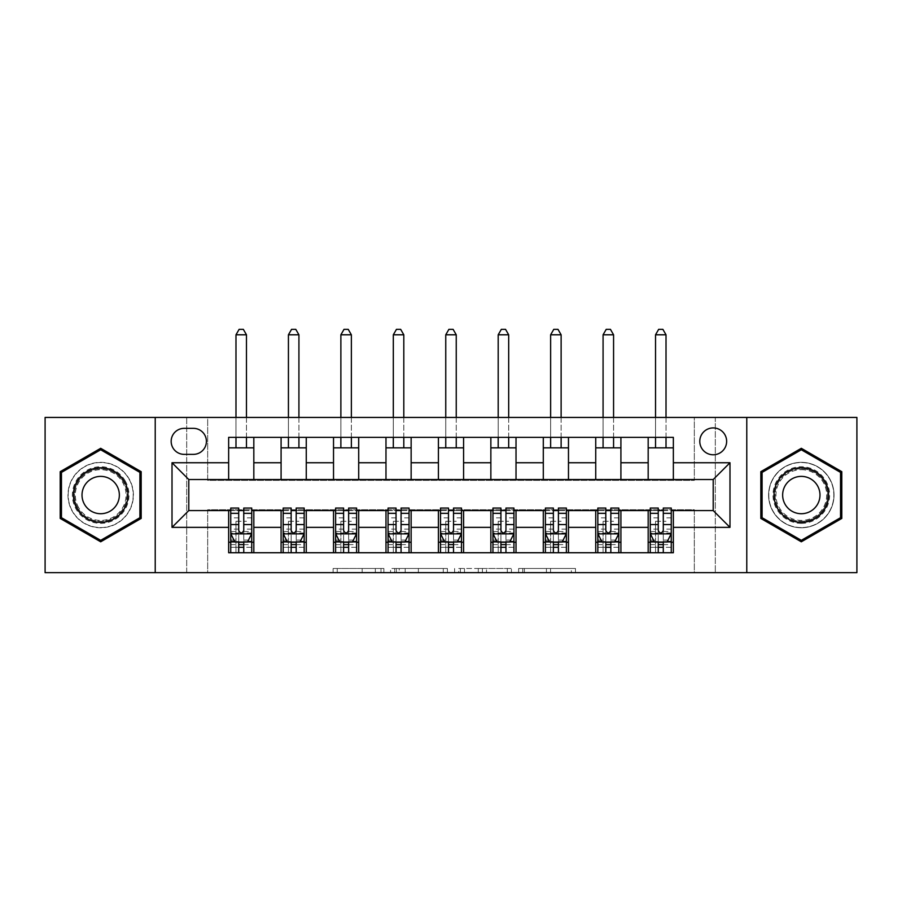 <?xml version="1.0" encoding="UTF-8"?>
<svg xmlns="http://www.w3.org/2000/svg" width="902" height="902" viewBox="0 0 902 902"><rect width="100%" height="100%" fill="white"/><g stroke="black" fill="none" stroke-linecap="round" stroke-linejoin="round"><path stroke-width="0.68" stroke-dasharray="4.51 3.38" d="M383.88 572.669L337.235 572.669L383.88 572.669L383.88 568.474L362.153 568.474L362.153 572.669L362.153 568.474L383.88 568.474L383.88 572.669L383.88 568.474L362.153 568.474L362.153 572.669L362.153 568.474L383.88 568.474L337.235 568.474L383.88 568.474M801.314 462.331A32.72 32.72 0 0 0 768.583 495.051A32.72 32.72 0 0 0 801.314 527.771A32.72 32.72 0 0 1 768.583 495.051A32.72 32.72 0 0 1 801.314 462.331A32.72 32.72 0 0 1 834.034 495.051A32.72 32.72 0 0 1 801.314 527.771A32.72 32.72 0 0 0 834.034 495.051A32.72 32.72 0 0 0 801.314 462.331M713.211 427.92A13.429 13.429 0 0 0 699.783 441.349A13.429 13.429 0 0 0 713.211 454.777A13.429 13.429 0 0 0 726.64 441.349A13.429 13.429 0 0 0 713.211 427.92M100.686 527.771A32.72 32.72 0 0 1 67.966 495.051A32.72 32.72 0 0 1 100.686 462.331A32.72 32.72 0 0 1 133.417 495.051A32.72 32.72 0 0 1 100.686 527.771A32.72 32.72 0 0 1 67.966 495.051A32.72 32.72 0 0 1 100.686 462.331A32.72 32.72 0 0 1 133.417 495.051A32.72 32.72 0 0 1 100.686 527.771M571.349 572.669L522.754 572.669L571.349 572.669L571.349 568.474L550.558 568.474L575.465 568.474L575.465 572.669L575.465 568.474L522.754 568.474L575.465 568.474L575.465 572.669L575.465 568.474L571.349 568.474L571.349 572.669M546.432 572.669L524.4 572.669L546.432 572.669L546.432 568.474L550.558 568.474L546.432 568.474L546.432 572.669L546.432 568.474L524.4 568.474L524.4 572.669L524.4 568.474L546.432 568.474L546.432 572.669M518.639 572.669L522.754 572.669L518.639 572.669L518.639 568.474L522.754 568.474L518.639 568.474L518.639 572.669M333.12 572.669L337.235 572.669L333.12 572.669L333.12 568.474L337.235 568.474L333.12 568.474L333.12 572.669M694.326 572.669L715.309 572.669L715.309 417.434L856.9 417.434L856.9 572.669L715.309 572.669L715.309 417.434L694.326 417.434L694.326 480.371L207.674 480.371L207.674 417.434L694.326 417.434L694.326 480.371L207.674 480.371L207.674 417.434L186.691 417.434L186.691 572.669L45.1 572.669L45.1 417.434L186.691 417.434L186.691 572.669L207.674 572.669L207.674 509.731L694.326 509.731L694.326 572.669L207.674 572.669L207.674 509.731L694.326 509.731L694.326 572.669M447.392 572.669L443.277 572.669L447.392 572.669L447.392 568.474L447.392 572.669M394.681 572.669L443.277 572.669L390.566 572.669L394.681 572.669L394.681 568.474L447.392 568.474L390.566 568.474L390.566 572.669L390.566 568.474L394.681 568.474L394.681 572.669M458.723 572.669L511.434 572.669L454.608 572.669L458.723 572.669L458.723 568.474L511.434 568.474L511.434 572.669L511.434 568.474L486.516 568.474L486.516 572.669M228.646 542.249L253.823 542.249L253.823 552.734L228.646 552.734L228.646 510.577M281.086 552.734L281.086 542.249L306.263 542.249L306.263 552.734L253.823 552.734M333.526 552.734L333.526 542.249L358.703 542.249L358.703 552.734L306.263 552.734M385.977 552.734L385.977 542.249L411.143 542.249L411.143 552.734L358.703 552.734M438.417 552.734L438.417 542.249L463.583 542.249L463.583 552.734L411.143 552.734M490.857 552.734L490.857 542.249L516.023 542.249L516.023 552.734L463.583 552.734M543.297 552.734L543.297 542.249L568.474 542.249L568.474 552.734L516.023 552.734M595.737 552.734L595.737 542.249L620.914 542.249L620.914 552.734L568.474 552.734M648.177 552.734L648.177 542.249L673.354 542.249L673.354 552.734L620.914 552.734M228.646 437.369L253.823 437.369L253.823 447.854L228.646 447.854L228.646 437.369M281.086 437.369L306.263 437.369L306.263 447.854L281.086 447.854L281.086 437.369L253.823 437.369M333.526 437.369L358.703 437.369L358.703 447.854L333.526 447.854L333.526 437.369L306.263 437.369M385.977 437.369L411.143 437.369L411.143 447.854L385.977 447.854L385.977 437.369L358.703 437.369M438.417 437.369L463.583 437.369L463.583 447.854L438.417 447.854L438.417 437.369L411.143 437.369M490.857 437.369L516.023 437.369L516.023 447.854L490.857 447.854L490.857 437.369L463.583 437.369M543.297 437.369L568.474 437.369L568.474 447.854L543.297 447.854L543.297 437.369L516.023 437.369M595.737 437.369L620.914 437.369L620.914 447.854L595.737 447.854L595.737 437.369L568.474 437.369M648.177 437.369L673.354 437.369L673.354 447.854L648.177 447.854L648.177 437.369L620.914 437.369M188.789 479.526L188.789 510.577L713.211 510.577L713.211 479.526L188.789 479.526M230.743 510.577L238.714 510.577M243.754 510.577L251.726 510.577M283.183 510.577L291.154 510.577M296.194 510.577L304.166 510.577M335.623 510.577L343.594 510.577M348.634 510.577L356.606 510.577M388.074 510.577L396.046 510.577M401.074 510.577L409.046 510.577M440.514 510.577L448.486 510.577M453.514 510.577L461.486 510.577M492.954 510.577L500.926 510.577M505.954 510.577L513.926 510.577M545.394 510.577L553.366 510.577M558.406 510.577L566.377 510.577M597.834 510.577L605.806 510.577M610.846 510.577L618.817 510.577M650.274 510.577L658.246 510.577M663.286 510.577L671.257 510.577M228.646 479.526L228.646 447.854M253.823 479.526L253.823 447.854M253.823 542.249L253.823 510.577M230.743 508.051L230.743 547.288L230.743 542.249L238.714 542.249M243.754 542.249L251.726 542.249L251.726 552.734L230.743 552.734L251.726 552.734M281.086 479.526L281.086 447.854M306.263 479.526L306.263 447.854M306.263 542.249L306.263 510.577M281.086 542.249L281.086 510.577M283.183 508.051L283.183 547.288L283.183 542.249L291.154 542.249M296.194 542.249L304.166 542.249L304.166 552.734L283.183 552.734L304.166 552.734M333.526 542.249L333.526 510.577M358.703 542.249L358.703 510.577M335.623 508.051L335.623 547.288L335.623 542.249L343.594 542.249M348.634 542.249L356.606 542.249L356.606 552.734L335.623 552.734L356.606 552.734M333.526 479.526L333.526 447.854M358.703 479.526L358.703 447.854M385.977 542.249L385.977 510.577M411.143 542.249L411.143 510.577M388.074 508.051L388.074 547.288L388.074 542.249L396.046 542.249M401.074 542.249L409.046 542.249L409.046 552.734L388.074 552.734L409.046 552.734M385.977 479.526L385.977 447.854M411.143 479.526L411.143 447.854M438.417 542.249L438.417 510.577M463.583 542.249L463.583 510.577M440.514 508.051L440.514 547.288L440.514 542.249L448.486 542.249M453.514 542.249L461.486 542.249L461.486 552.734L440.514 552.734L461.486 552.734M438.417 479.526L438.417 447.854M463.583 479.526L463.583 447.854M490.857 542.249L490.857 510.577M516.023 542.249L516.023 510.577M492.954 508.051L492.954 547.288L492.954 542.249L500.926 542.249M505.954 542.249L513.926 542.249L513.926 552.734L492.954 552.734L513.926 552.734M490.857 479.526L490.857 447.854M516.023 479.526L516.023 447.854M543.297 542.249L543.297 510.577M568.474 542.249L568.474 510.577M545.394 508.051L545.394 547.288L545.394 542.249L553.366 542.249M558.406 542.249L566.377 542.249L566.377 552.734L545.394 552.734L566.377 552.734M543.297 479.526L543.297 447.854M568.474 479.526L568.474 447.854M595.737 542.249L595.737 510.577M620.914 542.249L620.914 510.577M597.834 508.051L597.834 547.288L597.834 542.249L605.806 542.249M610.846 542.249L618.817 542.249L618.817 552.734L597.834 552.734L618.817 552.734M595.737 479.526L595.737 447.854M620.914 479.526L620.914 447.854M648.177 542.249L648.177 510.577M673.354 542.249L673.354 510.577M650.274 508.051L650.274 547.288L650.274 542.249L658.246 542.249M663.286 542.249L671.257 542.249L671.257 552.734L650.274 552.734L671.257 552.734M648.177 479.526L648.177 447.854M673.354 479.526L673.354 447.854M184.177 428.349A13 13 0 0 0 171.166 441.349A13 13 0 0 0 184.177 454.36L193.4 454.36A13 13 0 0 0 206.411 441.349A13 13 0 0 0 193.4 428.349L184.177 428.349M155.223 572.669L155.223 417.434M746.777 417.434L746.777 572.669M60.208 518.424L100.686 541.798L141.174 518.424L141.174 471.678L100.686 448.305L60.208 471.678L60.208 518.424M841.792 518.424L841.792 471.678L801.314 448.305L760.826 471.678L760.826 518.424L801.314 541.798L841.792 518.424M399.214 572.669L405.19 572.669L399.214 572.669L399.214 568.474L396.339 568.474L396.339 572.669L396.339 568.474L405.19 568.474L399.214 568.474L399.214 572.669M405.19 572.669L418.37 572.669L405.19 572.669L405.19 568.474L418.37 568.474L418.37 572.669L418.37 568.474L405.19 568.474L405.19 572.669M458.723 568.474L482.401 568.474L482.401 572.669L482.401 568.474L478.285 568.474L482.401 568.474L482.401 572.669L482.401 568.474L486.516 568.474M460.37 568.474L460.37 572.669L460.37 568.474M454.608 568.474L454.608 572.669L454.608 568.474M251.726 542.249L235.986 542.249L235.986 521.277L235.986 552.734L235.986 542.249L230.743 542.249L251.726 542.249L251.726 547.288L243.754 547.288L243.754 552.734M251.726 533.646L251.726 513.509L251.726 533.646L247.52 542.034L234.937 542.034L230.743 533.646L230.743 513.509L230.743 533.646M251.726 508.051L251.726 547.288L230.743 547.288L238.714 547.288L238.714 552.734L238.714 508.051M230.743 542.249L230.743 552.734M243.754 508.051L243.754 531.537L251.726 531.537M251.726 533.003L243.754 533.003L243.754 513.509L243.754 530.5C242.074 533.68 240.394 533.68 238.714 530.5L238.714 513.509L238.714 533.003L230.743 533.003M243.754 547.288L243.754 531.537M243.754 533.003L243.754 542.034M238.714 542.034L238.714 533.003M246.471 334.789L243.326 329.331L239.131 329.331L235.986 334.789L246.471 334.789L246.471 447.854M246.471 437.369L246.471 417.434M235.986 334.789L235.986 447.854M235.986 437.369L235.986 417.434M304.166 542.249L288.426 542.249L288.426 521.277L288.426 552.734L288.426 542.249L283.183 542.249L304.166 542.249L304.166 547.288L296.194 547.288L296.194 552.734M304.166 533.646L304.166 513.509L304.166 533.646L299.971 542.034L287.377 542.034L283.183 533.646L283.183 513.509L283.183 533.646M304.166 508.051L304.166 547.288L283.183 547.288L291.154 547.288L291.154 552.734L291.154 508.051M283.183 542.249L283.183 552.734M296.194 508.051L296.194 531.537L304.166 531.537M304.166 533.003L296.194 533.003L296.194 513.509L296.194 530.5C294.514 533.68 292.834 533.68 291.154 530.5L291.154 513.509L291.154 533.003L283.183 533.003M296.194 547.288L296.194 531.537M296.194 533.003L296.194 542.034M291.154 542.034L291.154 533.003M298.923 334.789L295.777 329.331L291.572 329.331L288.426 334.789L298.923 334.789L298.923 447.854M298.923 437.369L298.923 417.434M288.426 334.789L288.426 447.854M288.426 437.369L288.426 417.434M356.606 542.249L340.877 542.249L340.877 521.277L340.877 552.734L340.877 542.249L335.623 542.249L356.606 542.249L356.606 547.288L348.634 547.288L348.634 552.734M356.606 533.646L356.606 513.509L356.606 533.646L352.411 542.034L339.828 542.034L335.623 533.646L335.623 513.509L335.623 533.646M356.606 508.051L356.606 547.288L335.623 547.288L343.594 547.288L343.594 552.734L343.594 508.051M335.623 542.249L335.623 552.734M348.634 508.051L348.634 531.537L356.606 531.537M356.606 533.003L348.634 533.003L348.634 513.509L348.634 530.5C346.954 533.68 345.286 533.68 343.594 530.5L343.594 513.509L343.594 533.003L335.623 533.003M348.634 547.288L348.634 531.537M348.634 533.003L348.634 542.034M343.594 542.034L343.594 533.003M351.363 334.789L348.217 329.331L344.023 329.331L340.877 334.789L351.363 334.789L351.363 447.854M351.363 437.369L351.363 417.434M340.877 334.789L340.877 447.854M340.877 437.369L340.877 417.434M409.046 542.249L393.317 542.249L393.317 521.277L393.317 552.734L393.317 542.249L388.074 542.249L409.046 542.249L409.046 547.288L401.074 547.288L401.074 552.734M409.046 533.646L409.046 513.509L409.046 533.646L404.851 542.034L392.269 542.034L388.074 533.646L388.074 513.509L388.074 533.646M409.046 508.051L409.046 547.288L388.074 547.288L396.046 547.288L396.046 552.734L396.046 508.051M388.074 542.249L388.074 552.734M401.074 508.051L401.074 531.537L409.046 531.537M409.046 533.003L401.074 533.003L401.074 513.509L401.074 530.5C399.406 533.68 397.726 533.68 396.046 530.5L396.046 513.509L396.046 533.003L388.074 533.003M401.074 547.288L401.074 531.537M401.074 533.003L401.074 542.034M396.046 542.034L396.046 533.003M403.803 334.789L400.657 329.331L396.463 329.331L393.317 334.789L403.803 334.789L403.803 447.854M403.803 437.369L403.803 417.434M393.317 334.789L393.317 447.854M393.317 437.369L393.317 417.434M461.486 542.249L445.757 542.249L445.757 521.277L445.757 552.734L445.757 542.249L440.514 542.249L461.486 542.249L461.486 547.288L453.514 547.288L453.514 552.734M461.486 533.646L461.486 513.509L461.486 533.646L457.291 542.034L444.709 542.034L440.514 533.646L440.514 513.509L440.514 533.646M461.486 508.051L461.486 547.288L440.514 547.288L448.486 547.288L448.486 552.734L448.486 508.051M440.514 542.249L440.514 552.734M453.514 508.051L453.514 531.537L461.486 531.537M461.486 533.003L453.514 533.003L453.514 513.509L453.514 530.5C451.846 533.68 450.166 533.68 448.486 530.5L448.486 513.509L448.486 533.003L440.514 533.003M453.514 547.288L453.514 531.537M453.514 533.003L453.514 542.034M448.486 542.034L448.486 533.003M456.243 334.789L453.097 329.331L448.903 329.331L445.757 334.789L456.243 334.789L456.243 447.854M456.243 437.369L456.243 417.434M445.757 334.789L445.757 447.854M445.757 437.369L445.757 417.434M125.209 480.89A28.323 28.323 0 0 0 86.524 470.528A28.323 28.323 0 0 0 76.163 509.213A28.323 28.323 0 0 0 114.847 519.575A28.323 28.323 0 0 0 125.209 480.89M77.978 508.164A26.226 26.226 0 0 1 87.573 472.344A26.226 26.226 0 0 1 123.394 481.939A26.226 26.226 0 0 0 87.573 472.344A26.226 26.226 0 0 0 77.978 508.164A26.226 26.226 0 0 0 113.799 517.759A26.226 26.226 0 0 0 123.394 481.939A26.226 26.226 0 0 1 113.799 517.759A26.226 26.226 0 0 1 77.978 508.164A26.226 26.226 0 0 0 113.799 517.759A26.226 26.226 0 0 0 123.394 481.939M116.854 485.716A18.671 18.671 0 0 0 91.35 478.883A18.671 18.671 0 0 0 84.517 504.387A18.671 18.671 0 0 0 110.021 511.22A18.671 18.671 0 0 0 116.854 485.716M128.851 478.793A32.517 32.517 0 0 1 116.944 523.205A32.517 32.517 0 0 1 72.532 511.31A32.517 32.517 0 0 1 84.427 466.898A32.517 32.517 0 0 1 128.851 478.793A32.517 32.517 0 0 1 116.944 523.205A32.517 32.517 0 0 1 72.532 511.31A32.517 32.517 0 0 1 84.427 466.898A32.517 32.517 0 0 1 128.851 478.793M100.686 540.343L61.46 517.703L61.46 472.4L100.686 449.76L139.911 472.4L139.911 517.703L100.686 540.343M801.314 523.374A28.323 28.323 0 0 0 829.626 495.051A28.323 28.323 0 0 0 801.314 466.729A28.323 28.323 0 0 0 772.991 495.051A28.323 28.323 0 0 0 801.314 523.374M801.314 468.826A26.226 26.226 0 0 1 827.529 495.051A26.226 26.226 0 0 1 801.314 521.277A26.226 26.226 0 0 0 827.529 495.051A26.226 26.226 0 0 0 801.314 468.826A26.226 26.226 0 0 0 775.089 495.051A26.226 26.226 0 0 0 801.314 521.277A26.226 26.226 0 0 1 775.089 495.051A26.226 26.226 0 0 1 801.314 468.826A26.226 26.226 0 0 0 775.089 495.051A26.226 26.226 0 0 0 801.314 521.277M801.314 513.723A18.671 18.671 0 0 0 819.986 495.051A18.671 18.671 0 0 0 801.314 476.38A18.671 18.671 0 0 0 782.643 495.051A18.671 18.671 0 0 0 801.314 513.723M801.314 527.569A32.517 32.517 0 0 1 768.797 495.051A32.517 32.517 0 0 1 801.314 462.534A32.517 32.517 0 0 1 833.82 495.051A32.517 32.517 0 0 1 801.314 527.569A32.517 32.517 0 0 1 768.797 495.051A32.517 32.517 0 0 1 801.314 462.534A32.517 32.517 0 0 1 833.82 495.051A32.517 32.517 0 0 1 801.314 527.569M762.089 472.4L801.314 449.76L840.54 472.4L840.54 517.703L801.314 540.343L762.089 517.703L762.089 472.4M513.926 542.249L498.197 542.249L498.197 521.277L498.197 552.734L498.197 542.249L492.954 542.249L513.926 542.249L513.926 547.288L505.954 547.288L505.954 552.734M513.926 533.646L513.926 513.509L513.926 533.646L509.731 542.034L497.149 542.034L492.954 533.646L492.954 513.509L492.954 533.646M513.926 508.051L513.926 547.288L492.954 547.288L500.926 547.288L500.926 552.734L500.926 508.051M492.954 542.249L492.954 552.734M505.954 508.051L505.954 531.537L513.926 531.537M513.926 533.003L505.954 533.003L505.954 513.509L505.954 530.5C504.286 533.68 502.606 533.68 500.926 530.5L500.926 513.509L500.926 533.003L492.954 533.003M505.954 547.288L505.954 531.537M505.954 533.003L505.954 542.034M500.926 542.034L500.926 533.003M508.683 334.789L505.537 329.331L501.343 329.331L498.197 334.789L508.683 334.789L508.683 447.854M508.683 437.369L508.683 417.434M498.197 334.789L498.197 447.854M498.197 437.369L498.197 417.434M566.377 542.249L550.637 542.249L550.637 521.277L550.637 552.734L550.637 542.249L545.394 542.249L566.377 542.249L566.377 547.288L558.406 547.288L558.406 552.734M566.377 533.646L566.377 513.509L566.377 533.646L562.172 542.034L549.589 542.034L545.394 533.646L545.394 513.509L545.394 533.646M566.377 508.051L566.377 547.288L545.394 547.288L553.366 547.288L553.366 552.734L553.366 508.051M545.394 542.249L545.394 552.734M558.406 508.051L558.406 531.537L566.377 531.537M566.377 533.003L558.406 533.003L558.406 513.509L558.406 530.5C556.726 533.68 555.046 533.68 553.366 530.5L553.366 513.509L553.366 533.003L545.394 533.003M558.406 547.288L558.406 531.537M558.406 533.003L558.406 542.034M553.366 542.034L553.366 533.003M561.123 334.789L557.977 329.331L553.783 329.331L550.637 334.789L561.123 334.789L561.123 447.854M561.123 437.369L561.123 417.434M550.637 334.789L550.637 447.854M550.637 437.369L550.637 417.434M618.817 542.249L603.077 542.249L603.077 521.277L603.077 552.734L603.077 542.249L597.834 542.249L618.817 542.249L618.817 547.288L610.846 547.288L610.846 552.734M618.817 533.646L618.817 513.509L618.817 533.646L614.623 542.034L602.029 542.034L597.834 533.646L597.834 513.509L597.834 533.646M618.817 508.051L618.817 547.288L597.834 547.288L605.806 547.288L605.806 552.734L605.806 508.051M597.834 542.249L597.834 552.734M610.846 508.051L610.846 531.537L618.817 531.537M618.817 533.003L610.846 533.003L610.846 513.509L610.846 530.5C609.166 533.68 607.486 533.68 605.806 530.5L605.806 513.509L605.806 533.003L597.834 533.003M610.846 547.288L610.846 531.537M610.846 533.003L610.846 542.034M605.806 542.034L605.806 533.003M613.574 334.789L610.428 329.331L606.223 329.331L603.077 334.789L613.574 334.789L613.574 447.854M613.574 437.369L613.574 417.434M603.077 334.789L603.077 447.854M603.077 437.369L603.077 417.434M671.257 542.249L655.528 542.249L655.528 521.277L655.528 552.734L655.528 542.249L650.274 542.249L671.257 542.249L671.257 547.288L663.286 547.288L663.286 552.734M671.257 533.646L671.257 513.509L671.257 533.646L667.063 542.034L654.48 542.034L650.274 533.646L650.274 513.509L650.274 533.646M671.257 508.051L671.257 547.288L650.274 547.288L658.246 547.288L658.246 552.734L658.246 508.051M650.274 542.249L650.274 552.734M663.286 508.051L663.286 531.537L671.257 531.537M671.257 533.003L663.286 533.003L663.286 513.509L663.286 530.5C661.606 533.68 659.937 533.68 658.246 530.5L658.246 513.509L658.246 533.003L650.274 533.003M663.286 547.288L663.286 531.537M663.286 533.003L663.286 542.034M658.246 542.034L658.246 533.003M666.014 334.789L662.869 329.331L658.674 329.331L655.528 334.789L666.014 334.789L666.014 447.854M666.014 437.369L666.014 417.434M655.528 334.789L655.528 447.854M655.528 437.369L655.528 417.434M380.994 568.474L380.994 572.669L380.994 568.474M375.333 568.474L375.333 572.669L375.333 568.474M337.235 568.474L337.235 572.669L337.235 568.474M443.277 568.474L443.277 572.669L443.277 568.474M507.319 568.474L507.319 572.669L507.319 568.474M478.285 568.474L478.285 572.669L478.285 568.474M464.485 568.474L464.485 572.669L464.485 568.474M550.558 568.474L550.558 572.669L550.558 568.474M522.754 568.474L522.754 572.669L522.754 568.474M251.613 533.86L230.844 533.86M251.726 517.872L243.754 517.872M243.754 540.072L251.726 540.072M230.743 540.072L238.714 540.072M247.779 541.538L243.754 541.538M238.714 541.538L234.689 541.538M230.743 531.537L238.714 531.537M238.714 517.872L230.743 517.872M251.726 529.124L243.754 529.124M238.714 529.124L230.743 529.124M230.743 544.616L238.714 544.616M243.754 544.616L251.726 544.616M235.986 521.277L246.471 521.277L235.986 521.277M304.053 533.86L283.296 533.86M304.166 517.872L296.194 517.872M296.194 540.072L304.166 540.072M283.183 540.072L291.154 540.072M300.219 541.538L296.194 541.538M291.154 541.538L287.129 541.538M283.183 531.537L291.154 531.537M291.154 517.872L283.183 517.872M304.166 529.124L296.194 529.124M291.154 529.124L283.183 529.124M283.183 544.616L291.154 544.616M296.194 544.616L304.166 544.616M288.426 521.277L298.923 521.277L288.426 521.277M356.504 533.86L335.736 533.86M356.606 517.872L348.634 517.872M348.634 540.072L356.606 540.072M335.623 540.072L343.594 540.072M352.659 541.538L348.634 541.538M343.594 541.538L339.569 541.538M335.623 531.537L343.594 531.537M343.594 517.872L335.623 517.872M356.606 529.124L348.634 529.124M343.594 529.124L335.623 529.124M335.623 544.616L343.594 544.616M348.634 544.616L356.606 544.616M340.877 521.277L351.363 521.277L340.877 521.277M408.944 533.86L388.176 533.86M409.046 517.872L401.074 517.872M401.074 540.072L409.046 540.072M388.074 540.072L396.046 540.072M405.099 541.538L401.074 541.538M396.046 541.538L392.009 541.538M388.074 531.537L396.046 531.537M396.046 517.872L388.074 517.872M409.046 529.124L401.074 529.124M396.046 529.124L388.074 529.124M388.074 544.616L396.046 544.616M401.074 544.616L409.046 544.616M393.317 521.277L403.803 521.277L393.317 521.277M461.384 533.86L440.616 533.86M461.486 517.872L453.514 517.872M453.514 540.072L461.486 540.072M440.514 540.072L448.486 540.072M457.539 541.538L453.514 541.538M448.486 541.538L444.46 541.538M440.514 531.537L448.486 531.537M448.486 517.872L440.514 517.872M461.486 529.124L453.514 529.124M448.486 529.124L440.514 529.124M440.514 544.616L448.486 544.616M453.514 544.616L461.486 544.616M445.757 521.277L456.243 521.277L445.757 521.277M78.722 507.736A25.357 25.357 0 0 1 88.013 473.088A25.357 25.357 0 0 1 122.649 482.367A25.357 25.357 0 0 1 113.37 517.015A25.357 25.357 0 0 1 78.722 507.736M801.314 469.694A25.357 25.357 0 0 1 826.672 495.051A25.357 25.357 0 0 1 801.314 520.409A25.357 25.357 0 0 1 775.946 495.051A25.357 25.357 0 0 1 801.314 469.694M513.824 533.86L493.056 533.86M513.926 517.872L505.954 517.872M505.954 540.072L513.926 540.072M492.954 540.072L500.926 540.072M509.991 541.538L505.954 541.538M500.926 541.538L496.901 541.538M492.954 531.537L500.926 531.537M500.926 517.872L492.954 517.872M513.926 529.124L505.954 529.124M500.926 529.124L492.954 529.124M492.954 544.616L500.926 544.616M505.954 544.616L513.926 544.616M498.197 521.277L508.683 521.277L498.197 521.277M566.264 533.86L545.496 533.86M566.377 517.872L558.406 517.872M558.406 540.072L566.377 540.072M545.394 540.072L553.366 540.072M562.431 541.538L558.406 541.538M553.366 541.538L549.341 541.538M545.394 531.537L553.366 531.537M553.366 517.872L545.394 517.872M566.377 529.124L558.406 529.124M553.366 529.124L545.394 529.124M545.394 544.616L553.366 544.616M558.406 544.616L566.377 544.616M550.637 521.277L561.123 521.277L550.637 521.277M618.704 533.86L597.947 533.86M618.817 517.872L610.846 517.872M610.846 540.072L618.817 540.072M597.834 540.072L605.806 540.072M614.871 541.538L610.846 541.538M605.806 541.538L601.781 541.538M597.834 531.537L605.806 531.537M605.806 517.872L597.834 517.872M618.817 529.124L610.846 529.124M605.806 529.124L597.834 529.124M597.834 544.616L605.806 544.616M610.846 544.616L618.817 544.616M603.077 521.277L613.574 521.277L603.077 521.277M671.156 533.86L650.387 533.86M671.257 517.872L663.286 517.872M663.286 540.072L671.257 540.072M650.274 540.072L658.246 540.072M667.311 541.538L663.286 541.538M658.246 541.538L654.221 541.538M650.274 531.537L658.246 531.537M658.246 517.872L650.274 517.872M671.257 529.124L663.286 529.124M658.246 529.124L650.274 529.124M650.274 544.616L658.246 544.616M663.286 544.616L671.257 544.616M655.528 521.277L666.014 521.277L655.528 521.277M251.726 513.509L243.754 513.509M238.714 513.509L230.743 513.509M304.166 513.509L296.194 513.509M291.154 513.509L283.183 513.509M356.606 513.509L348.634 513.509M343.594 513.509L335.623 513.509M409.046 513.509L401.074 513.509M396.046 513.509L388.074 513.509M461.486 513.509L453.514 513.509M448.486 513.509L440.514 513.509M513.926 513.509L505.954 513.509M500.926 513.509L492.954 513.509M566.377 513.509L558.406 513.509M553.366 513.509L545.394 513.509M618.817 513.509L610.846 513.509M605.806 513.509L597.834 513.509M671.257 513.509L663.286 513.509M658.246 513.509L650.274 513.509"/><path stroke-width="1.35" d="M713.211 427.92A13.429 13.429 0 0 0 699.783 441.349A13.429 13.429 0 0 0 713.211 454.777A13.429 13.429 0 0 0 726.64 441.349A13.429 13.429 0 0 0 713.211 427.92M746.777 572.669L856.9 572.669L856.9 417.434L746.777 417.434L746.777 572.669L155.223 572.669L155.223 417.434L45.1 417.434L45.1 572.669L155.223 572.669M184.177 454.36L193.4 454.36A13 13 0 0 0 206.411 441.349A13 13 0 0 0 193.4 428.349L184.177 428.349A13 13 0 0 0 171.166 441.349A13 13 0 0 0 184.177 454.36M746.777 417.434L155.223 417.434M228.646 527.354L172.011 527.354L172.011 462.749L228.646 462.749L228.646 479.526L188.789 479.526L188.789 510.577L228.646 510.577L228.646 552.734L673.354 552.734L673.354 510.577L713.211 510.577L713.211 479.526L673.354 479.526L673.354 462.749L729.989 462.749L729.989 527.354L673.354 527.354M673.354 462.749L673.354 437.369L228.646 437.369L228.646 462.749M648.177 437.369L648.177 479.526L673.354 479.526M648.177 479.526L228.646 479.526M228.646 510.577L230.743 510.577M238.714 510.577L243.754 510.577M251.726 510.577L253.823 510.577L253.823 552.734M283.183 510.577L253.823 510.577M291.154 510.577L296.194 510.577M304.166 510.577L306.263 510.577L306.263 552.734M335.623 510.577L306.263 510.577M343.594 510.577L348.634 510.577M356.606 510.577L358.703 510.577L358.703 552.734M388.074 510.577L358.703 510.577M396.046 510.577L401.074 510.577M409.046 510.577L411.143 510.577L411.143 552.734M440.514 510.577L411.143 510.577M448.486 510.577L453.514 510.577M461.486 510.577L463.583 510.577L463.583 552.734M492.954 510.577L463.583 510.577M500.926 510.577L505.954 510.577M513.926 510.577L516.023 510.577L516.023 552.734M545.394 510.577L516.023 510.577M553.366 510.577L558.406 510.577M566.377 510.577L568.474 510.577L568.474 552.734M597.834 510.577L568.474 510.577M605.806 510.577L610.846 510.577M618.817 510.577L620.914 510.577L620.914 552.734M650.274 510.577L620.914 510.577M658.246 510.577L663.286 510.577M671.257 510.577L673.354 510.577M253.823 437.369L253.823 479.526M228.646 447.854L253.823 447.854M228.646 542.249L230.743 542.249M238.714 542.249L243.754 542.249M251.726 542.249L253.823 542.249M281.086 510.577L281.086 552.734M281.086 437.369L281.086 479.526M306.263 437.369L306.263 479.526M281.086 447.854L306.263 447.854M281.086 542.249L283.183 542.249M291.154 542.249L296.194 542.249M304.166 542.249L306.263 542.249M333.526 510.577L333.526 552.734M333.526 542.249L335.623 542.249M343.594 542.249L348.634 542.249M356.606 542.249L358.703 542.249M333.526 437.369L333.526 479.526M358.703 437.369L358.703 479.526M333.526 447.854L358.703 447.854M385.977 510.577L385.977 552.734M385.977 542.249L388.074 542.249M396.046 542.249L401.074 542.249M409.046 542.249L411.143 542.249M385.977 437.369L385.977 479.526M411.143 437.369L411.143 479.526M385.977 447.854L411.143 447.854M438.417 510.577L438.417 552.734M438.417 542.249L440.514 542.249M448.486 542.249L453.514 542.249M461.486 542.249L463.583 542.249M438.417 437.369L438.417 479.526M463.583 437.369L463.583 479.526M438.417 447.854L463.583 447.854M490.857 510.577L490.857 552.734M490.857 542.249L492.954 542.249M500.926 542.249L505.954 542.249M513.926 542.249L516.023 542.249M490.857 437.369L490.857 479.526M516.023 437.369L516.023 479.526M490.857 447.854L516.023 447.854M543.297 510.577L543.297 552.734M543.297 542.249L545.394 542.249M553.366 542.249L558.406 542.249M566.377 542.249L568.474 542.249M543.297 437.369L543.297 479.526M568.474 437.369L568.474 479.526M543.297 447.854L568.474 447.854M595.737 510.577L595.737 552.734M595.737 542.249L597.834 542.249M605.806 542.249L610.846 542.249M618.817 542.249L620.914 542.249M595.737 437.369L595.737 479.526M620.914 437.369L620.914 479.526M595.737 447.854L620.914 447.854M648.177 510.577L648.177 552.734M648.177 542.249L650.274 542.249M658.246 542.249L663.286 542.249M671.257 542.249L673.354 542.249M648.177 447.854L673.354 447.854M188.789 479.526L172.011 462.749M188.789 510.577L172.011 527.354M729.989 462.749L713.211 479.526M729.989 527.354L713.211 510.577M100.686 541.798L141.174 518.424L141.174 471.678L100.686 448.305L60.208 471.678L60.208 518.424L100.686 541.798M841.792 471.678L801.314 448.305L760.826 471.678L760.826 518.424L801.314 541.798L841.792 518.424L841.792 471.678M238.714 547.288L243.754 547.288M230.743 513.317L238.714 513.317L238.714 508.051L230.743 508.051L230.743 533.646L234.937 542.034L247.52 542.034L251.726 533.646L251.726 508.051L243.754 508.051L243.754 513.317L251.726 513.317M251.726 533.646L251.726 552.734M230.743 533.646L230.743 552.734M243.754 542.034L243.754 552.734M238.714 552.734L238.714 542.034M238.714 513.317L238.714 530.5C240.394 533.736 242.074 533.736 243.754 530.5L243.754 513.317M246.471 447.854L246.471 437.369M246.471 417.434L246.471 334.789L235.986 334.789L235.986 417.434M235.986 447.854L235.986 437.369M235.986 334.789L239.131 329.331L243.326 329.331L246.471 334.789M291.154 547.288L296.194 547.288M283.183 513.317L291.154 513.317L291.154 508.051L283.183 508.051L283.183 533.646L287.377 542.034L299.971 542.034L304.166 533.646L304.166 508.051L296.194 508.051L296.194 513.317L304.166 513.317M304.166 533.646L304.166 552.734M283.183 533.646L283.183 552.734M296.194 542.034L296.194 552.734M291.154 552.734L291.154 542.034M291.154 513.317L291.154 530.5C292.834 533.736 294.514 533.736 296.194 530.5L296.194 513.317M298.923 447.854L298.923 437.369M298.923 417.434L298.923 334.789L288.426 334.789L288.426 417.434M288.426 447.854L288.426 437.369M288.426 334.789L291.572 329.331L295.777 329.331L298.923 334.789M343.594 547.288L348.634 547.288M335.623 513.317L343.594 513.317L343.594 508.051L335.623 508.051L335.623 533.646L339.828 542.034L352.411 542.034L356.606 533.646L356.606 508.051L348.634 508.051L348.634 513.317L356.606 513.317M356.606 533.646L356.606 552.734M335.623 533.646L335.623 552.734M348.634 542.034L348.634 552.734M343.594 552.734L343.594 542.034M343.594 513.317L343.594 530.5C345.274 533.736 346.954 533.736 348.634 530.5L348.634 513.317M351.363 447.854L351.363 437.369M351.363 417.434L351.363 334.789L340.877 334.789L340.877 417.434M340.877 447.854L340.877 437.369M340.877 334.789L344.023 329.331L348.217 329.331L351.363 334.789M396.046 547.288L401.074 547.288M388.074 513.317L396.046 513.317L396.046 508.051L388.074 508.051L388.074 533.646L392.269 542.034L404.851 542.034L409.046 533.646L409.046 508.051L401.074 508.051L401.074 513.317L409.046 513.317M409.046 533.646L409.046 552.734M388.074 533.646L388.074 552.734M401.074 542.034L401.074 552.734M396.046 552.734L396.046 542.034M396.046 513.317L396.046 530.5C397.714 533.736 399.394 533.736 401.074 530.5L401.074 513.317M403.803 447.854L403.803 437.369M403.803 417.434L403.803 334.789L393.317 334.789L393.317 417.434M393.317 447.854L393.317 437.369M393.317 334.789L396.463 329.331L400.657 329.331L403.803 334.789M448.486 547.288L453.514 547.288M440.514 513.317L448.486 513.317L448.486 508.051L440.514 508.051L440.514 533.646L444.709 542.034L457.291 542.034L461.486 533.646L461.486 508.051L453.514 508.051L453.514 513.317L461.486 513.317M461.486 533.646L461.486 552.734M440.514 533.646L440.514 552.734M453.514 542.034L453.514 552.734M448.486 552.734L448.486 542.034M448.486 513.317L448.486 530.5C450.154 533.736 451.834 533.736 453.514 530.5L453.514 513.317M456.243 447.854L456.243 437.369M456.243 417.434L456.243 334.789L445.757 334.789L445.757 417.434M445.757 447.854L445.757 437.369M445.757 334.789L448.903 329.331L453.097 329.331L456.243 334.789M124.307 481.42A27.274 27.274 0 0 0 87.054 471.43A27.274 27.274 0 0 0 77.076 508.683A27.274 27.274 0 0 0 114.329 518.673A27.274 27.274 0 0 0 124.307 481.42M116.854 485.716A18.671 18.671 0 0 0 91.35 478.883A18.671 18.671 0 0 0 84.517 504.387A18.671 18.671 0 0 0 110.021 511.22A18.671 18.671 0 0 0 116.854 485.716M100.686 540.343L61.46 517.703L61.46 472.4L100.686 449.76L139.911 472.4L139.911 517.703L100.686 540.343M801.314 522.326A27.274 27.274 0 0 0 828.577 495.051A27.274 27.274 0 0 0 801.314 467.777A27.274 27.274 0 0 0 774.04 495.051A27.274 27.274 0 0 0 801.314 522.326M801.314 513.723A18.671 18.671 0 0 0 819.986 495.051A18.671 18.671 0 0 0 801.314 476.38A18.671 18.671 0 0 0 782.643 495.051A18.671 18.671 0 0 0 801.314 513.723M762.089 472.4L801.314 449.76L840.54 472.4L840.54 517.703L801.314 540.343L762.089 517.703L762.089 472.4M500.926 547.288L505.954 547.288M492.954 513.317L500.926 513.317L500.926 508.051L492.954 508.051L492.954 533.646L497.149 542.034L509.731 542.034L513.926 533.646L513.926 508.051L505.954 508.051L505.954 513.317L513.926 513.317M513.926 533.646L513.926 552.734M492.954 533.646L492.954 552.734M505.954 542.034L505.954 552.734M500.926 552.734L500.926 542.034M500.926 513.317L500.926 530.5C502.606 533.736 504.274 533.736 505.954 530.5L505.954 513.317M508.683 447.854L508.683 437.369M508.683 417.434L508.683 334.789L498.197 334.789L498.197 417.434M498.197 447.854L498.197 437.369M498.197 334.789L501.343 329.331L505.537 329.331L508.683 334.789M553.366 547.288L558.406 547.288M545.394 513.317L553.366 513.317L553.366 508.051L545.394 508.051L545.394 533.646L549.589 542.034L562.172 542.034L566.377 533.646L566.377 508.051L558.406 508.051L558.406 513.317L566.377 513.317M566.377 533.646L566.377 552.734M545.394 533.646L545.394 552.734M558.406 542.034L558.406 552.734M553.366 552.734L553.366 542.034M553.366 513.317L553.366 530.5C555.046 533.736 556.726 533.736 558.406 530.5L558.406 513.317M561.123 447.854L561.123 437.369M561.123 417.434L561.123 334.789L550.637 334.789L550.637 417.434M550.637 447.854L550.637 437.369M550.637 334.789L553.783 329.331L557.977 329.331L561.123 334.789M605.806 547.288L610.846 547.288M597.834 513.317L605.806 513.317L605.806 508.051L597.834 508.051L597.834 533.646L602.029 542.034L614.623 542.034L618.817 533.646L618.817 508.051L610.846 508.051L610.846 513.317L618.817 513.317M618.817 533.646L618.817 552.734M597.834 533.646L597.834 552.734M610.846 542.034L610.846 552.734M605.806 552.734L605.806 542.034M605.806 513.317L605.806 530.5C607.486 533.736 609.166 533.736 610.846 530.5L610.846 513.317M613.574 447.854L613.574 437.369M613.574 417.434L613.574 334.789L603.077 334.789L603.077 417.434M603.077 447.854L603.077 437.369M603.077 334.789L606.223 329.331L610.428 329.331L613.574 334.789M658.246 547.288L663.286 547.288M650.274 513.317L658.246 513.317L658.246 508.051L650.274 508.051L650.274 533.646L654.48 542.034L667.063 542.034L671.257 533.646L671.257 508.051L663.286 508.051L663.286 513.317L671.257 513.317M671.257 533.646L671.257 552.734M650.274 533.646L650.274 552.734M663.286 542.034L663.286 552.734M658.246 552.734L658.246 542.034M658.246 513.317L658.246 530.5C659.926 533.736 661.606 533.736 663.286 530.5L663.286 513.317M666.014 447.854L666.014 437.369M666.014 417.434L666.014 334.789L655.528 334.789L655.528 417.434M655.528 447.854L655.528 437.369M655.528 334.789L658.674 329.331L662.869 329.331L666.014 334.789M281.086 527.354L253.823 527.354M281.086 462.749L253.823 462.749M333.526 462.749L306.263 462.749M333.526 527.354L306.263 527.354M385.977 462.749L358.703 462.749M385.977 527.354L358.703 527.354M438.417 462.749L411.143 462.749M438.417 527.354L411.143 527.354M490.857 462.749L463.583 462.749M490.857 527.354L463.583 527.354M543.297 462.749L516.023 462.749M543.297 527.354L516.023 527.354M595.737 462.749L568.474 462.749M595.737 527.354L568.474 527.354M648.177 462.749L620.914 462.749M648.177 527.354L620.914 527.354M230.844 533.86L251.613 533.86M251.726 541.538L247.779 541.538M234.689 541.538L230.743 541.538M243.754 524.558L251.726 524.558M230.743 524.558L238.714 524.558M238.714 544.616L243.754 544.616M283.296 533.86L304.053 533.86M304.166 541.538L300.219 541.538M287.129 541.538L283.183 541.538M296.194 524.558L304.166 524.558M283.183 524.558L291.154 524.558M291.154 544.616L296.194 544.616M335.736 533.86L356.504 533.86M356.606 541.538L352.659 541.538M339.569 541.538L335.623 541.538M348.634 524.558L356.606 524.558M335.623 524.558L343.594 524.558M343.594 544.616L348.634 544.616M388.176 533.86L408.944 533.86M409.046 541.538L405.099 541.538M392.009 541.538L388.074 541.538M401.074 524.558L409.046 524.558M388.074 524.558L396.046 524.558M396.046 544.616L401.074 544.616M440.616 533.86L461.384 533.86M461.486 541.538L457.539 541.538M444.46 541.538L440.514 541.538M453.514 524.558L461.486 524.558M440.514 524.558L448.486 524.558M448.486 544.616L453.514 544.616M493.056 533.86L513.824 533.86M513.926 541.538L509.991 541.538M496.901 541.538L492.954 541.538M505.954 524.558L513.926 524.558M492.954 524.558L500.926 524.558M500.926 544.616L505.954 544.616M545.496 533.86L566.264 533.86M566.377 541.538L562.431 541.538M549.341 541.538L545.394 541.538M558.406 524.558L566.377 524.558M545.394 524.558L553.366 524.558M553.366 544.616L558.406 544.616M597.947 533.86L618.704 533.86M618.817 541.538L614.871 541.538M601.781 541.538L597.834 541.538M610.846 524.558L618.817 524.558M597.834 524.558L605.806 524.558M605.806 544.616L610.846 544.616M650.387 533.86L671.156 533.86M671.257 541.538L667.311 541.538M654.221 541.538L650.274 541.538M663.286 524.558L671.257 524.558M650.274 524.558L658.246 524.558M658.246 544.616L663.286 544.616"/></g></svg>
